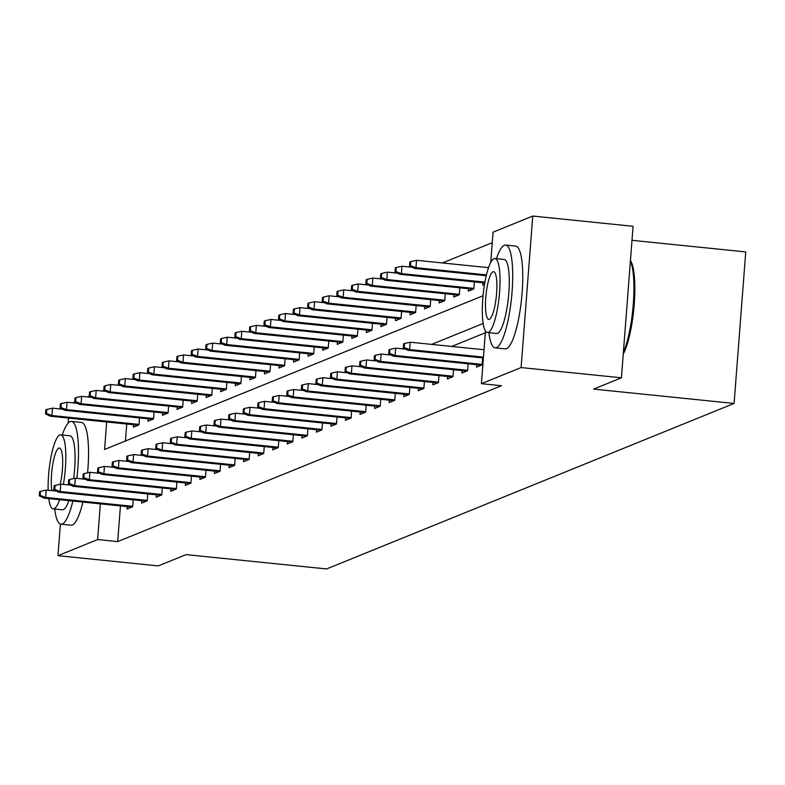 <?xml version="1.0" encoding="UTF-8"?>
<svg xmlns="http://www.w3.org/2000/svg" width="785" height="785" viewBox="0 0 785 785"><rect width="100%" height="100%" fill="white"/><g stroke="black" fill="none" stroke-linecap="round" stroke-linejoin="round"><path stroke-width="1.18" d="M632.004 240.318L745.75 251.926L734.093 403.441L326.589 568.948L186.104 554.612L158.295 565.907L57.953 555.672L60.386 524.066M72.858 402.842L74.712 402.087M87.42 396.925L89.274 396.17M101.981 391.009L104.729 389.86L105.043 385.769L104.111 386.141L103.797 390.243L108.516 392.559L196.417 401.527M492.274 242.693L442.377 262.955M490.753 262.455L493.078 232.164L532.75 216.052L521.093 367.566L481.421 383.679L485.473 331.064M521.093 367.566L621.426 377.801L633.083 226.296L532.75 216.052M126.738 424.018L125.433 440.993M133.558 424.714L133.371 427.138L138.965 424.862L139.504 417.924M148.12 418.798L147.933 421.221L153.526 418.945L154.066 412.007M162.672 412.89L162.485 415.314L168.088 413.038L168.628 406.1M177.233 406.973L177.047 409.397L182.65 407.121L183.18 400.183M191.795 401.057L191.609 403.48L197.212 401.204L197.742 394.266M206.357 395.149L206.17 397.573L211.773 395.297L212.303 388.349M220.919 389.232L220.732 391.656L226.335 389.38L226.865 382.442M235.48 383.315L235.294 385.739L240.897 383.463L241.427 376.525M250.042 377.408L249.856 379.822L255.449 377.556L255.988 370.608M264.604 371.491L264.417 373.915L270.011 371.639L270.55 364.701M279.156 365.575L278.969 367.998L284.572 365.722L285.112 358.784M293.718 359.667L293.531 362.081L299.134 359.815L299.664 352.867M308.279 353.75L308.093 356.174L313.696 353.898L314.226 346.96M322.841 347.834L322.655 350.257L328.258 347.981L328.787 341.043M337.403 341.926L337.216 344.34L342.819 342.074L343.349 335.126M351.965 336.009L351.778 338.433L357.381 336.157L357.911 329.219M366.526 330.092L366.34 332.516L371.933 330.24L372.473 323.302M381.088 324.185L380.902 326.599L386.495 324.333L387.034 317.385M395.64 318.268L395.454 320.692L401.057 318.416L401.596 311.478M410.202 312.351L410.015 314.775L415.618 312.499L416.148 305.561M424.763 306.444L424.577 308.858L430.18 306.592L430.71 299.644M439.325 300.527L439.139 302.951L444.742 300.675L445.272 293.737M453.887 294.611L453.701 297.034L459.303 294.758L459.833 287.82M468.449 288.703L468.262 291.117L473.865 288.841L474.395 281.903M483.01 282.786L482.824 285.21L484.512 284.523M120.439 505.913L117.691 541.601L501.487 385.72L481.421 383.679M485.336 332.781L451.689 346.45M127.249 506.61L127.072 509.033L132.665 506.757L133.205 499.819M141.81 500.702L141.624 503.116L147.227 500.85L147.766 493.902M156.372 494.786L156.186 497.209L161.788 494.933L162.318 487.995M170.934 488.869L170.747 491.292L176.35 489.016L176.88 482.078M185.495 482.961L185.309 485.375L190.912 483.109L191.442 476.161M200.057 477.045L199.871 479.468L205.474 477.192L206.004 470.254M214.619 471.128L214.433 473.551L220.026 471.275L220.565 464.337M229.181 465.22L228.994 467.634L234.587 465.368L235.127 458.42M243.733 459.303L243.546 461.727L249.149 459.451L249.689 452.513M258.294 453.387L258.108 455.81L263.711 453.534L264.241 446.596M272.856 447.479L272.67 449.893L278.273 447.627L278.803 440.679M287.418 441.562L287.232 443.986L292.834 441.71L293.364 434.772M301.98 435.646L301.793 438.069L307.396 435.793L307.926 428.855M316.541 429.738L316.355 432.152L321.958 429.886L322.488 422.938M331.103 423.822L330.917 426.245L336.51 423.969L337.05 417.031M345.665 417.905L345.478 420.328L351.072 418.052L351.611 411.114M360.217 411.997L360.03 414.411L365.633 412.145L366.173 405.197M374.779 406.08L374.592 408.504L380.195 406.228L380.725 399.29M389.34 400.164L389.154 402.587L394.757 400.311L395.287 393.373M403.902 394.247L403.716 396.67L409.319 394.394L409.849 387.456M418.464 388.339L418.277 390.763L423.88 388.487L424.41 381.549M433.026 382.423L432.839 384.846L438.442 382.57L438.972 375.632M447.587 376.506L447.401 378.929L452.994 376.653L453.534 369.715M462.149 370.599L461.963 373.022L467.556 370.746L468.096 363.808M476.701 364.682L476.515 367.105L482.118 364.829L482.657 357.891M68.148 423.125L68.54 418.081M621.426 377.801L593.617 389.105L734.093 403.441M117.691 541.601L97.625 539.56L57.953 555.672M100.362 503.872L97.625 539.56M483.148 323.469L431.613 344.399M106.672 421.967L104.552 449.471L483.05 295.739M56.265 491.086L46.217 490.056L45.648 497.435L132.704 506.315M40.182 495.413L40.496 491.322L39.564 491.695L39.25 495.796L40.182 495.413L45.648 497.435L43.97 498.112L131.87 507.081M46.217 490.056L40.496 491.322M39.25 495.796L43.97 498.112M46.796 409.417L45.864 409.799L45.55 413.891L46.482 413.518L46.796 409.417L52.517 408.161L51.947 415.53L50.269 416.217L138.17 425.185M46.482 413.518L51.947 415.53L139.004 424.42M52.517 408.161L62.564 409.191M50.269 416.217L45.55 413.891M76.851 478.389A51.663 11.196 -84.2 0 0 71.455 421.417A51.663 11.196 -84.2 0 0 70.15 421.623A51.663 11.196 -84.2 0 0 62.25 435.018M54.705 509.023A51.663 11.196 -84.2 0 0 60.965 524.203A51.663 11.196 -84.2 0 0 62.27 523.997A51.663 11.196 -84.2 0 0 72.868 501.065M60.965 524.203L70.993 525.224A51.663 11.196 -84.2 0 0 72.308 525.018A51.663 11.196 -84.2 0 0 82.896 502.086M68.844 500.653A37.199 8.066 95.8 0 1 63.369 509.661A37.199 8.066 95.8 0 1 62.427 509.808L53.203 508.866A37.199 8.066 -84.2 0 0 54.145 508.719A37.199 8.066 -84.2 0 0 59.611 499.711M63.379 484.414A37.199 8.066 -84.2 0 0 60.749 434.861A37.199 8.066 -84.2 0 0 59.817 435.008A37.199 8.066 -84.2 0 0 48.16 490.262M48.778 498.603A37.199 8.066 -84.2 0 0 53.203 508.866M60.229 484.266A23.972 5.201 -84.2 0 0 62.672 460.412A23.972 5.201 -84.2 0 0 59.415 448.019A23.972 5.201 -84.2 0 0 58.806 448.117A23.972 5.201 -84.2 0 0 52.624 465.132A23.972 5.201 -84.2 0 0 51.928 490.645M60.749 434.861L69.983 435.803A37.199 8.066 95.8 0 1 73.653 478.605M87.596 472.825A51.663 11.196 -84.2 0 0 81.483 422.438L71.455 421.417M488.898 332.673A51.663 11.196 -84.2 0 0 495.168 347.843A51.663 11.196 -84.2 0 0 496.473 347.637A51.663 11.196 -84.2 0 0 511.83 294.65A51.663 11.196 -84.2 0 0 505.658 245.067A51.663 11.196 -84.2 0 0 504.353 245.273A51.663 11.196 -84.2 0 0 496.454 258.667M495.168 347.843L505.197 348.874A51.663 11.196 -84.2 0 0 506.502 348.668A51.663 11.196 -84.2 0 0 521.868 295.67A51.663 11.196 -84.2 0 0 515.686 246.088L505.658 245.067M494.952 258.51L504.186 259.452A37.199 8.066 95.8 0 1 508.631 295.16A37.199 8.066 95.8 0 1 497.572 333.311A37.199 8.066 95.8 0 1 496.63 333.458L487.406 332.516A37.199 8.066 -84.2 0 0 488.339 332.369A37.199 8.066 -84.2 0 0 499.407 294.218A37.199 8.066 -84.2 0 0 494.952 258.51A37.199 8.066 -84.2 0 0 494.01 258.658A37.199 8.066 -84.2 0 0 482.952 296.808A37.199 8.066 -84.2 0 0 487.406 332.516M489.349 319.26A23.972 5.201 -84.2 0 0 496.483 294.679A23.972 5.201 -84.2 0 0 493.608 271.669A23.972 5.201 -84.2 0 0 493.009 271.767A23.972 5.201 -84.2 0 0 485.876 296.347A23.972 5.201 -84.2 0 0 488.741 319.358A23.972 5.201 -84.2 0 0 489.349 319.26M623.388 352.328A51.663 11.196 -84.2 0 0 633.289 304.089A51.663 11.196 -84.2 0 0 630.414 261.042M630.453 260.581A50.417 10.931 95.8 0 1 634.211 304.325A50.417 10.931 95.8 0 1 623.261 354.035M70.827 485.169L60.779 484.149L60.209 491.518L147.266 500.398M54.744 489.497L55.058 485.405L54.126 485.787L53.812 489.879L54.744 489.497L60.209 491.518L58.532 492.195L146.432 501.173M60.779 484.149L55.058 485.405M53.812 489.879L58.532 492.195M85.388 479.262L75.34 478.232L74.771 485.601L161.818 494.491M69.306 483.589L69.62 479.488L68.688 479.87L68.374 483.962L69.306 483.589L74.771 485.601L73.093 486.288L160.994 495.257M75.34 478.232L69.62 479.488M68.374 483.962L73.093 486.288M61.358 403.51L60.425 403.882L60.111 407.984L61.044 407.601L61.358 403.51L67.078 402.254L66.509 409.623L64.831 410.3L152.732 419.268M61.044 407.601L66.509 409.623L153.566 418.503M67.078 402.254L77.126 403.274M64.831 410.3L60.111 407.984M75.919 397.593L74.987 397.975L74.673 402.067L75.605 401.685L75.919 397.593L81.64 396.337L81.071 403.706L79.393 404.393L167.293 413.361M75.605 401.685L81.071 403.706L168.127 412.586M81.64 396.337L91.688 397.357M79.393 404.393L74.673 402.067M99.95 473.345L89.892 472.315L89.333 479.694L176.38 488.574M83.867 477.673L84.181 473.581L83.249 473.954L82.935 478.045L83.867 477.673L89.333 479.694L87.645 480.371L175.555 489.34M89.892 472.315L84.181 473.581M82.935 478.045L87.645 480.371M114.512 467.428L104.454 466.408L103.895 473.777L190.941 482.657M98.429 471.756L98.743 467.664L97.811 468.037L97.487 472.138L98.429 471.756L103.895 473.777L102.207 474.454L190.107 483.432M104.454 466.408L98.743 467.664M97.487 472.138L102.207 474.454M129.064 461.521L119.016 460.491L118.447 467.86L205.503 476.75M112.981 465.839L113.305 461.747L112.363 462.129L112.049 466.221L112.981 465.839L118.447 467.86L116.769 468.547L204.669 477.515M119.016 460.491L113.305 461.747M112.049 466.221L116.769 468.547M90.481 391.676L89.549 392.058L89.235 396.15L90.167 395.777L90.481 391.676L96.202 390.42L95.633 397.789L93.955 398.476L181.855 407.444M90.167 395.777L95.633 397.789L182.689 406.679M96.202 390.42L106.25 391.45M93.955 398.476L89.235 396.15M105.043 385.769L110.763 384.503L110.194 391.882L197.241 400.762M104.729 389.86L110.194 391.882L108.516 392.559M110.763 384.503L120.811 385.533M119.605 379.852L118.672 380.234L118.358 384.326L119.291 383.943L119.605 379.852L125.315 378.596L124.756 385.965L123.068 386.642L210.969 395.62M119.291 383.943L124.756 385.965L211.803 394.845M125.315 378.596L135.373 379.616M123.068 386.642L118.358 384.326M134.166 373.935L133.234 374.317L132.91 378.409L133.852 378.036L134.166 373.935L139.877 372.679L139.318 380.048L137.63 380.735L225.53 389.703M133.852 378.036L139.318 380.048L226.365 388.938M139.877 372.679L149.935 373.709M137.63 380.735L132.91 378.409M148.728 368.028L147.786 368.4L147.472 372.492L148.404 372.119L148.728 368.028L154.439 366.762L153.87 374.141L152.192 374.818L240.092 383.786M148.404 372.119L153.87 374.141L240.926 383.021M154.439 366.762L164.487 367.792M152.192 374.818L147.472 372.492M163.28 362.111L162.348 362.493L162.034 366.585L162.966 366.202L163.28 362.111L169.001 360.855L168.432 368.224L166.754 368.901L254.654 377.879M162.966 366.202L168.432 368.224L255.488 377.104M169.001 360.855L179.049 361.875M166.754 368.901L162.034 366.585M177.842 356.194L176.91 356.576L176.596 360.668L177.528 360.295L177.842 356.194L183.562 354.938L182.993 362.307L181.315 362.994L269.216 371.962M177.528 360.295L182.993 362.307L270.05 371.197M183.562 354.938L193.61 355.968M181.315 362.994L176.596 360.668M192.404 350.287L191.471 350.659L191.157 354.751L192.089 354.378L192.404 350.287L198.124 349.021L197.555 356.4L195.877 357.077L283.777 366.046M192.089 354.378L197.555 356.4L284.612 365.28M198.124 349.021L208.172 350.051M195.877 357.077L191.157 354.751M206.965 344.37L206.033 344.743L205.719 348.844L206.651 348.462L206.965 344.37L212.686 343.114L212.117 350.483L210.439 351.16L298.339 360.138M206.651 348.462L212.117 350.483L299.173 359.363M212.686 343.114L222.734 344.134M210.439 351.16L205.719 348.844M221.527 338.453L220.595 338.835L220.281 342.927L221.213 342.545L221.527 338.453L227.248 337.197L226.679 344.566L225.001 345.253L312.901 354.221M221.213 342.545L226.679 344.566L313.725 353.456M227.248 337.197L237.296 338.227M225.001 345.253L220.281 342.927M236.089 332.536L235.157 332.918L234.843 337.01L235.775 336.637L236.089 332.536L241.8 331.28L241.24 338.659L239.553 339.336L327.453 348.304M235.775 336.637L241.24 338.659L328.287 347.539M241.8 331.28L251.857 332.31M239.553 339.336L234.843 337.01M250.65 326.629L249.718 327.002L249.394 331.103L250.337 330.721L250.65 326.629L256.361 325.373L255.792 332.742L254.114 333.419L342.015 342.397M250.337 330.721L255.792 332.742L342.849 341.622M256.361 325.373L266.419 326.393M254.114 333.419L249.394 331.103M265.212 320.712L264.27 321.094L263.956 325.186L264.888 324.804L265.212 320.712L270.923 319.456L270.354 326.825L268.676 327.512L356.576 336.48M264.888 324.804L270.354 326.825L357.411 335.715M270.923 319.456L280.971 320.486M268.676 327.512L263.956 325.186M279.764 314.795L278.832 315.177L278.518 319.269L279.45 318.896L279.764 314.795L285.485 313.539L284.916 320.908L283.238 321.595L371.138 330.563M279.45 318.896L284.916 320.908L371.972 329.798M285.485 313.539L295.533 314.569M283.238 321.595L278.518 319.269M294.326 308.888L293.394 309.261L293.08 313.362L294.012 312.979L294.326 308.888L300.047 307.632L299.477 315.001L297.8 315.678L385.7 324.656M294.012 312.979L299.477 315.001L386.534 323.881M300.047 307.632L310.095 308.652M297.8 315.678L293.08 313.362M308.888 302.971L307.955 303.353L307.641 307.445L308.574 307.063L308.888 302.971L314.608 301.715L314.039 309.084L312.361 309.771L400.262 318.739M308.574 307.063L314.039 309.084L401.096 317.974M314.608 301.715L324.656 302.745M312.361 309.771L307.641 307.445M323.449 297.054L322.517 297.436L322.203 301.528L323.135 301.155L323.449 297.054L329.17 295.798L328.601 303.167L326.923 303.854L414.823 312.822M323.135 301.155L328.601 303.167L415.658 312.057M329.17 295.798L339.218 296.828M326.923 303.854L322.203 301.528M338.011 291.147L337.079 291.52L336.765 295.621L337.697 295.238L338.011 291.147L343.732 289.891L343.163 297.26L341.485 297.937L429.385 306.915M337.697 295.238L343.163 297.26L430.209 306.14M343.732 289.891L353.78 290.911M341.485 297.937L336.765 295.621M352.573 285.23L351.641 285.612L351.327 289.704L352.259 289.322L352.573 285.23L358.284 283.974L357.724 291.343L356.037 292.03L443.937 300.998M352.259 289.322L357.724 291.343L444.771 300.233M358.284 283.974L368.342 284.994M356.037 292.03L351.327 289.704M143.626 455.604L133.578 454.574L133.008 461.953L220.065 470.833M127.543 459.932L127.857 455.83L126.925 456.213L126.611 460.304L127.543 459.932L133.008 461.953L131.331 462.63L219.231 471.599M133.578 454.574L127.857 455.83M126.611 460.304L131.331 462.63M158.187 449.687L148.139 448.667L147.57 456.036L234.627 464.916M142.105 454.015L142.419 449.923L141.486 450.296L141.172 454.397L142.105 454.015L147.57 456.036L145.892 456.713L233.793 465.691M148.139 448.667L142.419 449.923M141.172 454.397L145.892 456.713M172.749 443.78L162.701 442.75L162.132 450.119L249.188 459.009M156.666 448.098L156.98 444.006L156.048 444.388L155.734 448.48L156.666 448.098L162.132 450.119L160.454 450.806L248.354 459.774M162.701 442.75L156.98 444.006M155.734 448.48L160.454 450.806M187.311 437.863L177.263 436.833L176.694 444.212L263.75 453.092M171.228 442.19L171.542 438.089L170.61 438.472L170.296 442.563L171.228 442.19L176.694 444.212L175.016 444.889L262.916 453.858M177.263 436.833L171.542 438.089M170.296 442.563L175.016 444.889M201.873 431.946L191.825 430.926L191.255 438.295L278.302 447.175M185.79 436.274L186.104 432.182L185.172 432.555L184.858 436.656L185.79 436.274L191.255 438.295L189.577 438.972L277.478 447.95M191.825 430.926L186.104 432.182M184.858 436.656L189.577 438.972M216.434 426.039L206.376 425.009L205.817 432.378L292.864 441.268M200.352 430.357L200.666 426.265L199.733 426.647L199.419 430.739L200.352 430.357L205.817 432.378L204.129 433.065L292.04 442.034M206.376 425.009L200.666 426.265M199.419 430.739L204.129 433.065M230.996 420.122L220.938 419.092L220.379 426.461L307.426 435.351M214.913 424.45L215.227 420.348L214.295 420.731L213.971 424.822L214.913 424.45L220.379 426.461L218.691 427.148L306.592 436.117M220.938 419.092L215.227 420.348M213.971 424.822L218.691 427.148M245.548 414.205L235.5 413.185L234.931 420.554L321.987 429.434M229.465 418.533L229.789 414.441L228.847 414.814L228.533 418.915L229.465 418.533L234.931 420.554L233.253 421.231L321.153 430.209M235.5 413.185L229.789 414.441M228.533 418.915L233.253 421.231M260.11 408.288L250.062 407.268L249.493 414.637L336.549 423.527M244.027 412.616L244.341 408.524L243.409 408.906L243.095 412.998L244.027 412.616L249.493 414.637L247.815 415.324L335.715 424.292M250.062 407.268L244.341 408.524M243.095 412.998L247.815 415.324M274.671 402.381L264.623 401.351L264.054 408.72L351.111 417.61M258.589 406.709L258.903 402.607L257.971 402.99L257.657 407.081L258.589 406.709L264.054 408.72L262.376 409.407L350.277 418.376M264.623 401.351L258.903 402.607M257.657 407.081L262.376 409.407M289.233 396.464L279.185 395.444L278.616 402.813L365.673 411.693M273.151 400.792L273.465 396.7L272.532 397.073L272.218 401.174L273.151 400.792L278.616 402.813L276.938 403.49L364.839 412.468M279.185 395.444L273.465 396.7M272.218 401.174L276.938 403.49M303.795 390.547L293.747 389.527L293.178 396.896L380.234 405.786M287.712 394.875L288.026 390.783L287.094 391.165L286.78 395.257L287.712 394.875L293.178 396.896L291.5 397.583L379.4 406.551M293.747 389.527L288.026 390.783M286.78 395.257L291.5 397.583M318.357 384.64L308.309 383.61L307.74 390.979L394.786 399.869M302.274 388.967L302.588 384.866L301.656 385.249L301.342 389.34L302.274 388.967L307.74 390.979L306.062 391.666L393.962 400.635M308.309 383.61L302.588 384.866M301.342 389.34L306.062 391.666M332.918 378.723L322.861 377.703L322.301 385.072L409.348 393.952M316.836 383.051L317.15 378.959L316.218 379.332L315.904 383.433L316.836 383.051L322.301 385.072L320.614 385.749L408.514 394.727M322.861 377.703L317.15 378.959M315.904 383.433L320.614 385.749M347.48 372.806L337.422 371.786L336.863 379.155L423.91 388.035M331.398 377.134L331.712 373.042L330.779 373.424L330.456 377.516L331.398 377.134L336.863 379.155L335.175 379.842L423.076 388.81M337.422 371.786L331.712 373.042M330.456 377.516L335.175 379.842M362.032 366.899L351.984 365.869L351.415 373.238L438.472 382.128M345.95 371.226L346.273 367.125L345.331 367.508L345.017 371.599L345.95 371.226L351.415 373.238L349.737 373.925L437.637 382.894M351.984 365.869L346.273 367.125M345.017 371.599L349.737 373.925M376.594 360.982L366.546 359.962L365.977 367.331L453.033 376.211M360.511 365.31L360.825 361.218L359.893 361.591L359.579 365.692L360.511 365.31L365.977 367.331L364.299 368.008L452.199 376.977M366.546 359.962L360.825 361.218M359.579 365.692L364.299 368.008M391.156 355.065L381.108 354.045L380.539 361.414L467.595 370.294M375.073 359.393L375.387 355.301L374.455 355.683L374.141 359.775L375.073 359.393L380.539 361.414L378.861 362.101L466.761 371.07M381.108 354.045L375.387 355.301M374.141 359.775L378.861 362.101M367.135 279.313L366.202 279.695L365.879 283.787L366.821 283.414L367.135 279.313L372.846 278.057L372.276 285.426L370.599 286.113L458.499 295.082M366.821 283.414L372.276 285.426L459.333 294.316M372.846 278.057L382.903 279.087M370.599 286.113L365.879 283.787M381.696 273.406L380.754 273.779L380.44 277.88L381.373 277.498L381.696 273.406L387.407 272.15L386.838 279.519L385.16 280.196L473.061 289.174M381.373 277.498L386.838 279.519L473.895 288.399M387.407 272.15L397.455 273.17M385.16 280.196L380.44 277.88M405.717 349.158L395.669 348.128L395.1 355.497L482.157 364.387M389.635 353.486L389.949 349.384L389.017 349.767L388.703 353.858L389.635 353.486L395.1 355.497L393.422 356.184L481.323 365.153M395.669 348.128L389.949 349.384M388.703 353.858L393.422 356.184M396.248 267.489L395.316 267.871L395.002 271.963L395.934 271.581L396.248 267.489L401.969 266.233L401.4 273.602L399.722 274.289L484.777 282.963M395.934 271.581L401.4 273.602L484.924 282.129M401.969 266.233L412.017 267.253M399.722 274.289L395.002 271.963M484.031 349.747L410.231 342.211L409.662 349.59L483.462 357.116M404.197 347.569L404.51 343.477L403.578 343.85L403.264 347.951L404.197 347.569L409.662 349.59L407.984 350.267L483.403 357.97M410.231 342.211L404.51 343.477M403.264 347.951L407.984 350.267M410.81 261.572L409.878 261.954L409.564 266.046L410.496 265.673L410.81 261.572L416.531 260.316L415.962 267.685L414.284 268.372L486.258 275.721M410.496 265.673L415.962 267.685L486.455 274.887M416.531 260.316L488.545 267.665M414.284 268.372L409.564 266.046"/></g></svg>
